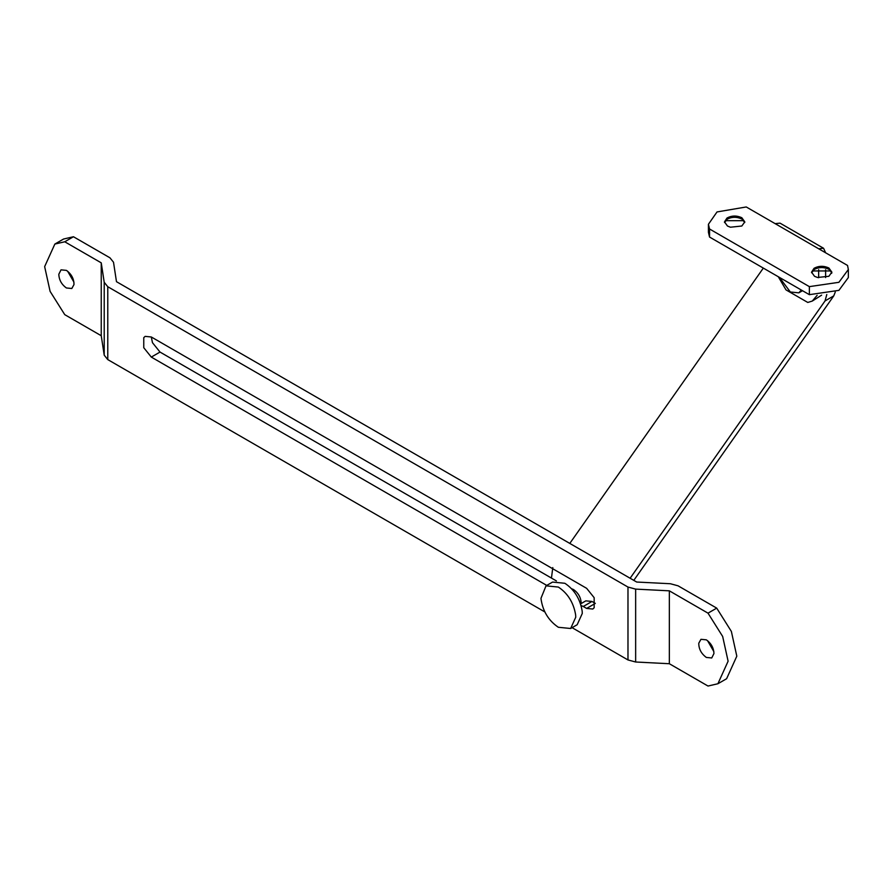 <?xml version="1.0" encoding="UTF-8"?>
<svg xmlns="http://www.w3.org/2000/svg" width="893" height="893" viewBox="0 0 893 893"><rect width="100%" height="100%" fill="white"/><g stroke="black" fill="none" stroke-linecap="round" stroke-linejoin="round"><path stroke-width="1.34" d="M801.334 290.035L798.822 292.837L790.361 292L779.388 277.366M546.025 585.841L552.555 582.069L564.867 583.285C574.299 589.547 580.059 598.79 582.158 611.002L582.281 613.446L577.179 624.72L570.649 628.493L558.337 627.277C548.391 620.512 542.598 610.879 540.957 598.355L546.025 585.841L558.337 587.058C567.769 593.32 573.529 602.563 575.628 614.775L575.751 617.219L570.649 628.493M730.441 227.213L727.46 226.018L724.48 221.877L727.036 217.992C731.78 215.503 736.703 215.414 741.826 217.725L744.795 221.877L741.826 226.018L730.441 227.213M724.536 222.502L727.46 218.986M727.036 219.243C731.78 216.753 736.703 216.675 741.826 218.986L744.74 222.502M725.406 220.683L743.869 220.683M817.508 277.477L814.516 276.283L811.547 272.142L814.092 268.257C818.836 265.768 823.77 265.679 828.883 267.989L831.863 272.142L828.883 276.283L817.508 277.477M811.603 272.767L814.516 269.251M814.092 269.507C818.836 267.029 823.77 266.94 828.883 269.251L831.807 272.767M812.474 270.947L830.936 270.947M825.623 252.786L823.58 248.276L818.658 248.767L775.124 223.63L780.047 223.15L823.58 248.276M818.658 277.734L818.658 269.664M778.294 276.741L786.007 289.89L807.774 302.448L812.284 301.064L817.14 295.315M812.284 301.064L821.616 295.159M825.623 277.556L825.623 269.764M709.544 228.999L708.428 224.266L708.428 232.303L709.544 237.047L709.544 228.999L809.359 286.631L838.907 282.311L848.35 269.496L847.535 265.444L818.658 248.767M775.124 223.63L746.247 206.964L717.023 211.942L708.428 224.266M709.544 237.047L809.359 294.668L809.359 286.631M848.35 269.496L848.35 277.544L838.907 290.359L809.359 294.668M581.153 603.545L581.176 603.3C580.941 597.618 578.407 593.041 573.574 589.57L571.587 588.733M630.123 578.24L825.054 300.919L826.795 294.5M552.8 567.591L551.45 578.061M763.325 268.09L569.801 543.413M831.662 273.303L830.646 270.847M633.796 580.361L833.761 295.884L835.268 292.078M707.524 640.627L713.864 651.622M706.341 657.438L711.732 657.962L713.942 653.564C713.708 647.883 711.174 643.317 706.341 639.835L700.96 639.31L698.772 643.228C698.761 648.988 701.284 653.721 706.341 657.438M66.417 270.378L61.025 269.842L58.815 274.251C59.05 279.933 61.584 284.499 66.417 287.97L71.808 288.506L73.985 284.588C73.996 278.828 71.473 274.095 66.417 270.378M67.6 271.171L73.94 282.166M544.741 611.884L107.774 359.6L104.213 355.18L101.244 335.723L64.754 314.66L50.097 291.364L44.65 266.616L54.853 244.068L64.754 241.78L73.46 236.745L109.951 257.809L113.511 262.241L116.481 281.686L636.687 582.035L670.386 583.743L678.044 585.808L716.711 608.122L708.004 613.156L722.66 636.452L728.108 661.2L717.905 683.748L708.004 686.036L669.337 663.722L635.649 662.003L627.98 659.949L572.078 627.667M716.711 608.122L731.367 631.429L736.814 656.176L726.612 678.725L717.905 683.748M73.46 236.745L63.559 239.034L54.853 244.068M556.428 580.941L160.014 352.065L152.469 342.689L151.308 336.985L145.146 336.371L143.762 337.654L143.762 347.712L151.308 357.088L546.762 585.406M586.634 608.423L595.33 603.4L591.981 601.458L583.274 606.492L586.634 608.423L592.785 609.037L594.169 607.753L594.169 597.696L586.634 588.32L151.308 336.985M583.274 606.492L581.109 605.554M580.595 603.869L585.83 600.855L591.981 601.458M708.004 613.156L669.337 590.831L635.649 589.112L627.98 587.058L107.774 286.72L104.213 282.288L101.244 262.843L64.754 241.78M669.337 590.831L669.337 663.722M101.244 262.843L101.244 335.723M833.761 295.884L825.054 300.919M160.014 352.065L151.308 357.088M107.774 286.72L107.774 359.6M104.213 282.288L104.213 355.18M627.98 587.058L627.98 659.949M635.649 589.112L635.649 662.003M798.822 292.837L802.506 290.716"/></g></svg>
